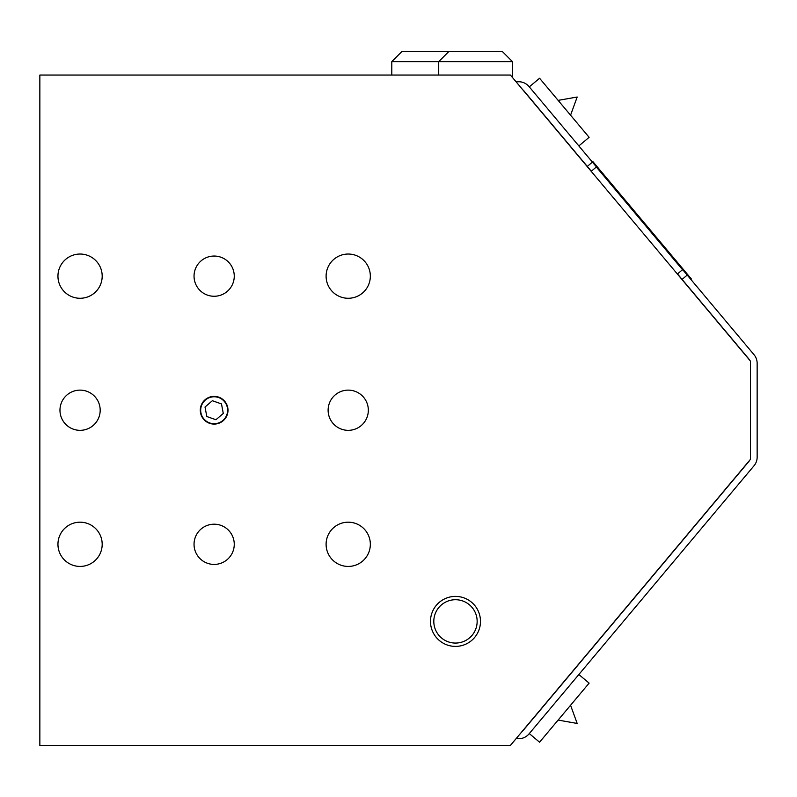 <?xml version="1.0" encoding="UTF-8"?>
<svg xmlns="http://www.w3.org/2000/svg" width="797" height="797" viewBox="0 0 797 797"><rect width="100%" height="100%" fill="white"/><g stroke="black" fill="none" stroke-linecap="round" stroke-linejoin="round"><path stroke-width="1.2" d="M592.171 161.811L592.689 161.383L631.254 207.34L630.736 207.778M631.254 207.34L691.368 278.98L690.85 279.408M653.251 233.561L652.743 233.989M630.796 206.802L630.288 207.23M650.252 229.984L649.734 230.413M644.175 222.742L643.657 223.17M641.625 219.703L641.107 220.131M652.803 233.023L652.285 233.451M516.048 738.709L518.737 738.709A13.41 13.41 0 0 0 529.009 733.917L754.012 465.777A13.41 13.41 0 0 0 757.15 457.149L757.15 363.302A13.41 13.41 0 0 0 754.012 354.685L687.223 275.085L682.083 279.398L677.5 273.929M591.314 171.225L587.289 166.424L592.42 162.11L529.009 86.534A13.41 13.41 0 0 0 518.737 81.752L516.048 81.752M592.42 162.11L687.223 275.085M450.793 51.586L401.847 51.586L391.795 61.638L391.795 75.048M512.461 77.478L512.461 61.638L502.409 51.586L448.781 51.586L438.719 61.638L391.795 61.638M578.851 674.521L589.122 683.139L539.569 742.196L529.298 733.579M529.298 86.873L539.569 78.255L589.122 137.313L578.851 145.931M749.668 360.174A6.705 6.705 0 0 0 748.881 358.999L682.083 279.398M749.658 460.297A6.705 6.705 0 0 1 748.881 461.463L523.878 729.614A6.705 6.705 0 0 1 522.862 730.59M587.289 166.424L523.878 90.848A6.705 6.705 0 0 0 522.852 89.862M677.38 274.029L682.521 269.715L596.335 167.011L591.205 171.315M455.486 643.069A21.678 21.678 0 0 1 436.706 610.562A21.678 21.678 0 0 1 474.255 610.562A21.678 21.678 0 0 1 455.486 643.069M455.486 646.397A25.006 25.006 0 0 1 433.827 608.898A25.006 25.006 0 0 1 477.134 608.898A25.006 25.006 0 0 1 455.486 646.397M80.069 298.277A22.127 22.127 0 0 1 60.911 265.092A22.127 22.127 0 0 1 99.226 265.092A22.127 22.127 0 0 1 80.069 298.277M348.219 566.428A22.127 22.127 0 0 1 329.061 533.243A22.127 22.127 0 0 1 367.377 533.243A22.127 22.127 0 0 1 348.219 566.428M348.219 298.277A22.127 22.127 0 0 1 329.061 265.092A22.127 22.127 0 0 1 367.377 265.092A22.127 22.127 0 0 1 348.219 298.277M80.069 566.428A22.127 22.127 0 0 1 60.911 533.243A22.127 22.127 0 0 1 99.226 533.243A22.127 22.127 0 0 1 80.069 566.428M214.144 564.415A20.114 20.114 0 0 1 194.04 544.311A20.114 20.114 0 0 1 214.144 524.197A20.114 20.114 0 0 1 234.258 544.311A20.114 20.114 0 0 1 214.144 564.415M348.219 430.34A20.114 20.114 0 0 1 328.115 410.236A20.114 20.114 0 0 1 348.219 390.122A20.114 20.114 0 0 1 368.334 410.236A20.114 20.114 0 0 1 348.219 430.34M80.069 430.34A20.114 20.114 0 0 1 59.964 410.236A20.114 20.114 0 0 1 80.069 390.122A20.114 20.114 0 0 1 100.183 410.236A20.114 20.114 0 0 1 80.069 430.34M214.144 296.265A20.114 20.114 0 0 1 194.04 276.16A20.114 20.114 0 0 1 214.144 256.046A20.114 20.114 0 0 1 234.258 276.16A20.114 20.114 0 0 1 214.144 296.265M750.445 361.101L510.419 75.048L39.85 75.048L39.85 745.414L510.419 745.414L750.445 459.361L750.445 361.101M214.144 396.378A13.858 13.858 0 0 1 226.149 417.16A13.858 13.858 0 0 1 202.149 417.16A13.858 13.858 0 0 1 214.144 396.378M206.812 416.532L205.018 407.028L212.361 400.722L221.486 403.93L223.28 413.434L215.937 419.74L206.812 416.532M201.442 405.773A13.469 13.469 0 0 1 227.534 411.74A13.469 13.469 0 0 1 214.144 423.705A13.469 13.469 0 0 1 201.442 405.773M593.117 161.891L592.599 162.329M690.929 278.472L690.421 278.9M512.461 61.638L438.719 61.638L438.719 75.048M558.119 720.08L577.177 723.447L570.562 705.255M570.562 115.196L577.177 97.015L558.119 100.372"/></g></svg>
